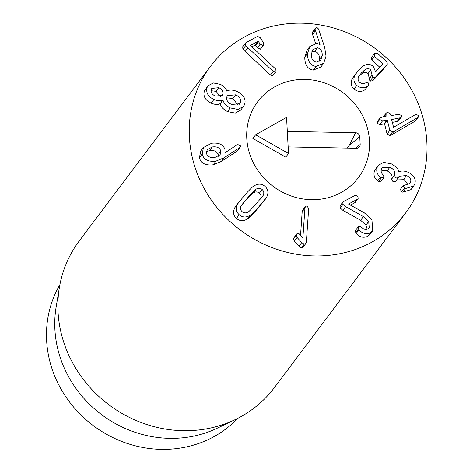 <?xml version="1.0" encoding="UTF-8"?>
<svg xmlns="http://www.w3.org/2000/svg" width="473" height="473" viewBox="0 0 473 473"><rect width="100%" height="100%" fill="white"/><g stroke="black" fill="none" stroke-linecap="round" stroke-linejoin="round"><path stroke-width="0.71" d="M319.021 61.715L319.452 59.373L322.214 55.702L320.682 60.284L316.289 62.123C312.83 61.36 311.181 58.711 311.346 54.17L312.854 49.647L317.342 47.797C320.753 48.536 322.379 51.173 322.214 55.702M319.452 59.373C319.618 54.838 317.998 52.207 314.58 51.462L317.342 47.797M314.58 51.462L311.76 51.882M315.976 66.445C310.258 65.44 307.45 61.094 307.556 53.414L309.862 46.455L316.94 43.368L320.014 44.58L315.107 29.379L315.526 28.096L316.957 27.493L318.56 29.048L324.655 47.27L326.027 56.163L323.674 63.305L315.976 66.445L313.215 70.116C307.497 69.111 304.689 64.766 304.795 57.079L307.556 53.414M304.795 57.079L307.101 50.126L309.862 46.455M315.568 43.315L312.547 34.482L315.308 30.81M312.547 34.482L312.346 33.051L315.107 29.379M312.346 33.051L312.765 31.768L315.526 28.096M323.674 63.305L320.913 66.977L313.215 70.116M356.754 85.4C353.709 82.592 353.124 79.139 354.981 75.047L358.629 70.146L363.453 65.913C367.042 63.719 370.318 63.902 373.262 66.462L375.55 71.778L382.622 64.056L382.639 63.636L374.445 56.334L374.486 53.526L377.312 53.201L387.103 61.928L387.233 64.293L375.586 77.022L372.641 77.531L370.767 69.933C369.141 68.414 367.231 68.319 365.038 69.643L361.549 72.753L358.688 76.514C357.641 78.802 357.955 80.717 359.622 82.267C361.478 83.827 363.53 84.017 365.783 82.84L368.183 82.858L368.355 85.406L367.42 86.275C363.908 88.498 360.355 88.209 356.754 85.4L353.993 89.072C350.954 86.263 350.363 82.81 352.219 78.713L354.981 75.047M352.219 78.713L356.624 72.529M382.622 64.056L380.96 65.871M379.754 67.196L371.683 60L371.524 57.446L374.285 53.774M387.233 64.293L384.253 68.218L372.825 80.694L369.886 81.202L369.413 78.565L372.168 74.894M369.413 78.565L368.012 73.605C366.386 72.085 364.47 71.991 362.277 73.315L365.038 69.643M362.277 73.315L358.652 76.579M368.355 85.406L365.404 89.308L367.42 86.275M364.659 89.947C361.147 92.17 357.594 91.88 353.993 89.072M387.322 120.302L382.562 120.857L379.653 119.492L379.896 118.197L381.658 117.245L386.021 116.494L386.122 113.112L387.547 112.349L390.148 113.727L390.976 115.643L398.863 114.283L401.778 115.684L401.53 116.955L399.768 117.895L391.614 119.563L393.56 127.296L415.069 114.797L416.116 114.389L418.782 115.719L418.528 116.896L417.588 117.676L395.221 130.702L392.596 131.843L389.847 130.335L387.322 120.302L384.567 123.973L379.801 124.529L382.562 120.857M379.801 124.529L376.898 123.163L377.141 121.868L379.896 118.197M384.082 116.831L385.856 114.466M383.236 116.973L386.122 113.112M401.53 116.955L398.769 120.627L397.013 121.561L399.768 117.895M397.013 121.561L392.324 122.371M391.626 119.598L391.88 119.249L391.614 119.563M418.528 116.896L414.833 121.348L392.46 134.373L395.221 130.702M392.46 134.373L389.835 135.514L387.085 134.007L389.847 130.335M387.085 134.007L384.567 123.973M377.342 166.874L378.27 165.284L383.704 162.381L391.342 163.871C396.191 166.602 398.68 169.269 398.822 171.882L398.922 171.93C401.163 170.623 404.244 170.741 408.181 172.29C414.165 175.282 416.329 179.285 414.673 184.304L413.698 185.966L405.609 188.532L404.415 188.177L403.256 185.469L400.341 189.401L403.102 185.735L409.937 183.429L410.493 182.477C411.469 179.645 410.156 177.334 406.544 175.548L399.117 176.258L398.284 177.765L395.753 178.019L394.47 175.193C395.582 171.983 394.056 169.322 389.882 167.211L382.048 167.82L381.48 168.802C380.659 171.084 381.232 173.142 383.183 174.969L384.082 177.215L381.143 181.177L378.607 181.531L381.368 177.866L380.44 177.274C377.005 174.519 375.97 171.055 377.342 166.874L374.581 170.546L378.27 165.284M413.698 185.966L410.942 189.638L402.848 192.204L405.609 188.532M402.848 192.204L401.66 191.843L400.341 189.401M409.24 184.139L410.493 182.477M408.075 184.73L403.788 179.22L406.544 175.548M403.788 179.22L397.361 178.989M398.284 177.765L395.523 181.437L392.992 181.691L391.603 179.131L394.47 175.193M391.715 178.865C392.827 175.654 391.295 172.994 387.121 170.883L389.882 167.211M387.121 170.883L381.12 170.138M384.082 177.215L381.368 177.866M378.607 181.531L377.685 180.946C374.244 178.191 373.209 174.726 374.581 170.546M343.363 201.693L355.211 195.278L357.931 196.378L358.126 198.69L357.582 199.139L348.518 204.046L364.358 212.868L371.914 219.673L372.73 230.741L370.424 232.734C365.871 234.454 362.07 233.443 359.007 229.718L358.481 228.997L358.327 226.668L358.859 226.218L361.342 227.058C363.465 229.381 365.659 230.008 367.923 228.944L369.242 227.82L368.698 221.459L363.359 216.593L345.586 206.636L342.949 204.36L342.83 202.154L343.363 201.693M358.126 198.69L355.365 202.361L350.452 205.176M372.73 230.741L369.975 234.413L367.663 236.405L370.424 232.734M367.663 236.405C363.116 238.12 359.309 237.115 356.246 233.384L359.007 229.718M356.246 233.384L355.72 232.669L355.566 230.339L358.327 226.668M367.208 229.245L365.942 225.13L368.698 221.459M365.942 225.13L360.597 220.258L342.83 210.308L345.586 206.636M342.83 210.308L340.188 208.031L342.949 204.36M340.188 208.031L340.075 205.826L342.83 202.154M306.947 205.838L308.662 208.593L306.374 241.804L305.806 243.53L304.192 244.21L301.715 242.572L297.115 237.464L296.311 235.282L296.748 233.94L298.161 233.319L299.226 233.904L302.88 237.813L304.931 208.079L305.469 206.482L306.947 205.838M305.806 243.53L303.045 247.202L301.431 247.882L298.954 246.244L301.715 242.572M298.954 246.244L294.354 241.135L293.556 238.954L296.311 235.282M293.556 238.954L293.987 237.612L296.748 233.94M300.544 235.341L302.17 211.75L304.931 208.079M302.17 211.75L302.708 210.154L305.469 206.482M260.404 199.127L260.428 199.08C261.498 196.744 261.149 194.781 259.375 193.197C257.614 191.654 255.609 191.535 253.368 192.83L256.124 189.159C258.37 187.864 260.375 187.982 262.137 189.525C263.91 191.11 264.259 193.073 263.189 195.408L256.017 204.052C251.039 209.515 248.408 212.17 248.112 212.005C245.877 213.311 243.867 213.181 242.075 211.614C240.331 210.053 239.988 208.102 241.053 205.755L248.201 197.14C253.197 191.642 255.84 188.987 256.124 189.159M260.428 199.08L263.189 195.408M253.368 192.83C253.085 192.659 250.442 195.314 245.44 200.806L241.076 205.708M264.992 186.386C268.215 189.348 268.765 192.96 266.636 197.206L258.979 206.677C253.788 212.33 250.897 215.168 250.3 215.191C246.256 217.746 242.56 217.598 239.22 214.754C236.021 211.815 235.483 208.215 237.6 203.958L245.233 194.515C250.454 188.833 253.351 185.99 253.936 185.972C257.992 183.429 261.681 183.565 264.992 186.386M265.229 199.393L256.218 210.349C251.027 215.995 248.136 218.833 247.545 218.863C243.494 221.417 239.799 221.269 236.459 218.425C233.26 215.487 232.722 211.886 234.845 207.629L239.007 201.77M275.54 72.002L273.169 71.399L245.658 45.615L245.452 43.096L246.061 42.57L257.525 36.427L260.215 37.556L263.248 42.535L263.538 45.16L263.077 45.544L260.233 44.155L258.169 41.257L250.365 45.438L275.83 69.194L275.996 71.6L272.779 75.674L270.414 75.071L273.169 71.399M270.414 75.071L242.903 49.287L242.69 46.768L245.452 43.096M263.538 45.16L260.321 49.216L257.472 47.826L255.408 44.929L251.831 46.851M275.996 71.6L272.779 75.674M221.772 96.007L222.836 94.6L222.363 95.38L215.245 96.096C211.803 94.31 210.491 92.01 211.313 89.19L211.774 88.421L218.869 87.671C222.328 89.444 223.652 91.75 222.836 94.6M220.383 96.74L216.108 91.342L218.869 87.671M216.108 91.342L211.005 90.721M239.107 104.462L240.343 102.812L239.799 103.729L231.539 104.503C227.472 102.41 225.946 99.756 226.969 96.539L227.519 95.611L235.702 94.819C239.805 96.953 241.354 99.62 240.343 102.812M237.913 105.16L232.947 98.485L235.702 94.819M232.947 98.485L226.632 97.858M244.476 104.758L243.494 106.431L237.984 109.44L230.31 107.95C226.059 105.733 223.617 103.084 222.99 100.01L222.884 99.963C220.696 101.198 217.704 101.045 213.908 99.501C207.919 96.527 205.678 92.448 207.18 87.251L208.055 85.743L213.376 82.964L220.412 84.371C224.036 86.311 226.135 88.546 226.709 91.07L226.809 91.123C229.429 89.574 232.941 89.722 237.351 91.567C243.92 95.032 246.291 99.425 244.476 104.758M243.494 106.431L240.733 110.103L235.229 113.112L227.548 111.622L230.31 107.95M227.548 111.622C223.297 109.405 220.861 106.756 220.229 103.682L222.99 100.01M220.229 103.682L222.884 99.963M220.122 103.634C217.941 104.87 214.949 104.71 211.147 103.167L213.908 99.501M211.147 103.167C205.158 100.199 202.917 96.114 204.419 90.922L207.18 87.251M204.419 90.922L208.055 85.743M218.165 156.415L218.047 154.724L220.808 151.053L220.105 154.789L214.973 157.468C210.402 158.071 207.576 156.734 206.482 153.459L207.192 149.681L212.377 146.955C216.918 146.358 219.726 147.724 220.808 151.053M218.047 154.724C216.971 151.395 214.157 150.03 209.616 150.627L212.377 146.955M209.616 150.627L206.364 151.715M240.491 145.879L240.225 147.15L239.539 147.753L224.072 157.763L215.919 161.151C208.339 161.997 203.745 159.673 202.148 154.186L203.455 147.511L211.685 143.23C218.969 142.479 223.398 144.608 224.971 149.628L224.947 152.791L236.63 145.122L237.954 144.596L240.491 145.879M240.225 147.15L237.47 150.822L239.539 147.753M236.778 151.425L221.311 161.435L213.157 164.823L215.919 161.151M213.157 164.823C205.578 165.662 200.99 163.345 199.393 157.858L202.148 154.186M199.393 157.858L200.7 151.183L203.455 147.511M417.357 101.571A122.052 113.082 -143.1 0 1 405.686 212.897A122.052 113.082 -143.1 0 1 240.172 229.967A122.052 113.082 -143.1 0 1 210.55 66.238A122.052 113.082 -143.1 0 1 320.132 24.933A122.052 113.082 -143.1 0 1 417.357 101.571M251.677 159.2A63.063 58.427 -143.1 0 1 257.708 101.677A63.063 58.427 -143.1 0 1 343.221 92.856A63.063 58.427 -143.1 0 1 358.528 177.452A63.063 58.427 -143.1 0 1 301.904 198.79A63.063 58.427 -143.1 0 1 251.677 159.2M237.753 418.351A111.882 103.664 -143.1 0 1 55.323 377.513A111.882 103.664 -143.1 0 1 59.894 284.675M235.164 419.628L217.255 428.201A111.882 103.664 -143.1 0 1 63.601 366.498A111.882 103.664 -143.1 0 1 56.127 307.101L59.385 287.519A122.052 113.082 36.9 0 0 67.538 352.32A122.052 113.082 36.9 0 0 235.164 419.628A122.052 113.082 36.9 0 0 274.346 387.647L405.686 212.897M210.55 66.238L79.21 240.994A122.052 113.082 36.9 0 0 59.385 287.519M288.5 153.489L286.549 117.369L255.615 134.793L288.5 153.489L285.739 157.16L252.854 138.465L255.615 134.793M311.364 199.695A63.063 58.427 -143.1 0 1 254.439 164.882A63.063 58.427 -143.1 0 1 257.708 101.677A63.063 58.427 -143.1 0 1 343.221 92.856A63.063 58.427 -143.1 0 1 358.528 177.452A63.063 58.427 -143.1 0 1 311.364 199.695M287.306 131.399L355.584 132.765A4.068 3.772 -143.1 0 1 359.752 136.721L360.172 144.478A4.068 3.772 -143.1 0 1 358.481 147.736A4.068 3.772 -143.1 0 1 356.423 148.28L288.146 146.92M359.752 136.721L349.251 145.347L346.993 148.09M360.172 144.478L355.566 148.262M371.683 60L374.445 56.334M384.253 68.218L387.015 64.547M372.825 80.694L375.586 77.022M369.886 81.202L372.641 77.531M368.012 73.605L370.767 69.933M358.794 76.425L361.549 72.753M365.404 89.308L368.16 85.637M384.171 123.778L386.926 120.107M376.898 123.163L379.653 119.492M414.833 121.348L417.588 117.676M389.835 135.514L392.596 131.843M401.66 191.843L404.415 188.177M391.603 179.131L394.358 175.459M377.685 180.946L380.44 177.274M354.821 202.811L357.582 199.139M355.72 232.669L358.481 228.997M360.597 220.258L363.359 216.593M301.431 247.882L304.192 244.21M294.354 241.135L297.115 237.464M259.375 193.197L262.137 189.525M245.44 200.806L248.201 197.14M256.218 210.349L258.979 206.677M247.545 218.863L250.3 215.191M236.459 218.425L239.22 214.754M234.845 207.629L237.6 203.958M244.99 51.598L247.751 47.927M242.903 49.287L245.658 45.615M257.472 47.826L260.233 44.155M255.834 45.136L258.595 41.464M255.408 44.929L258.169 41.257M221.311 161.435L224.072 157.763M355.584 132.765L349.251 145.347"/></g></svg>
